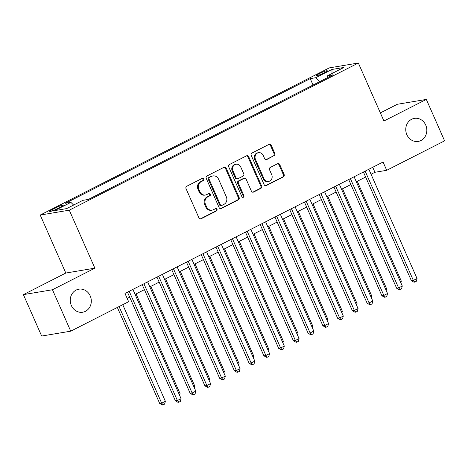 <?xml version="1.0" encoding="UTF-8"?>
<svg xmlns="http://www.w3.org/2000/svg" width="468" height="468" viewBox="0 0 468 468"><rect width="100%" height="100%" fill="white"/><g stroke="black" fill="none" stroke-linecap="round" stroke-linejoin="round"><path stroke-width="0.7" d="M203.65 179.045A1.252 1.129 80.5 0 0 202.135 178.425L186.755 186.252A1.79 1.609 80.5 0 0 186.024 188.616L198.935 217.895A1.79 1.609 80.5 0 0 201.1 218.784L216.485 210.951A1.252 1.129 80.5 0 0 215.771 208.576A1.252 1.129 80.5 0 0 215.479 208.675L213.49 209.687A5.727 5.154 80.5 0 1 212.139 210.132A5.727 5.154 80.5 0 1 206.564 206.844L205.487 204.405A5.727 5.154 80.5 0 1 207.821 196.841L209.81 195.829A1.252 1.129 80.5 0 0 209.102 193.454A1.252 1.129 80.5 0 0 208.81 193.547L206.815 194.565A5.727 5.154 80.5 0 1 205.47 195.01A5.727 5.154 80.5 0 1 199.889 191.716L198.812 189.277A5.727 5.154 80.5 0 1 201.152 181.713L203.141 180.701A1.252 1.129 80.5 0 0 203.65 179.045M205.47 195.01L204.686 195.138A5.727 5.154 80.5 0 1 199.105 191.851L198.028 189.411A5.727 5.154 80.5 0 1 200.362 181.847L202.357 180.835A1.252 1.129 80.5 0 0 202.047 178.472M200.281 218.93A1.79 1.609 80.5 0 0 200.316 218.913L215.695 211.086A1.252 1.129 80.5 0 0 215.385 208.722M212.139 210.132L211.355 210.267A5.727 5.154 80.5 0 1 205.774 206.973L204.697 204.534A5.727 5.154 80.5 0 1 207.037 196.969L209.026 195.957A1.252 1.129 80.5 0 0 208.716 193.594M406.856 134.696A11.671 10.501 80.5 0 0 418.222 141.406A11.671 10.501 80.5 0 0 425.734 125.085A11.671 10.501 80.5 0 0 414.361 118.381A11.671 10.501 80.5 0 0 406.856 134.696M71.341 305.51A11.671 10.501 80.5 0 0 82.707 312.214A11.671 10.501 80.5 0 0 90.219 295.899A11.671 10.501 80.5 0 0 78.846 289.189A11.671 10.501 80.5 0 0 71.341 305.51M319.451 73.57A5.838 0.696 -23.8 0 0 316.625 75.5A5.838 0.696 -23.8 0 0 324.476 72.721A5.838 0.696 -23.8 0 0 327.302 70.791A5.838 0.696 -23.8 0 0 319.451 73.57M274.108 155.826A1.79 1.609 80.5 0 0 274.839 153.463L271.218 145.25A1.79 1.609 80.5 0 0 269.053 144.36L251.971 153.054A1.79 1.609 80.5 0 0 251.24 155.417L264.151 184.69A1.79 1.609 80.5 0 0 266.315 185.58L283.397 176.886A1.79 1.609 80.5 0 0 284.129 174.523L279.753 164.601A1.79 1.609 80.5 0 0 277.588 163.712L270.276 167.433A1.79 1.609 80.5 0 0 269.55 169.796L271.721 174.716A4.791 4.306 80.5 0 1 268.638 181.409A4.791 4.306 80.5 0 1 263.975 178.659L255.475 159.389A4.791 4.306 80.5 0 1 258.552 152.691A4.791 4.306 80.5 0 1 263.221 155.446L264.636 158.658A1.79 1.609 80.5 0 0 266.801 159.547L273.324 155.955A1.79 1.609 80.5 0 0 274.055 153.592L270.434 145.378A1.79 1.609 80.5 0 0 269.088 144.337M383.93 121.007L426.33 99.421L444.6 140.845L386.714 170.311L383.058 162.027L124.974 293.418L128.624 301.702L70.738 331.174L52.469 289.75L94.869 268.164L69.293 210.173L358.353 63.016L383.93 121.007M226.196 168.17A1.79 1.609 80.5 0 0 224.032 167.281L206.95 175.974A1.79 1.609 80.5 0 0 206.218 178.337L219.129 207.611A1.79 1.609 80.5 0 0 221.294 208.5L238.376 199.807A1.79 1.609 80.5 0 0 239.107 197.443L226.196 168.17L225.412 168.299A1.79 1.609 80.5 0 0 224.073 167.257M229.46 164.514L246.542 155.821A1.79 1.609 80.5 0 1 248.707 156.71L261.618 185.983A1.79 1.609 80.5 0 1 260.887 188.347L253.58 192.067A1.79 1.609 80.5 0 1 251.415 191.178L246.18 179.302A1.79 1.609 80.5 0 0 244.009 178.413L239.166 180.882A1.79 1.609 80.5 0 0 238.434 183.245L243.886 195.606A1.252 1.129 80.5 0 1 243.079 197.361A1.252 1.129 80.5 0 1 241.857 196.642L228.729 166.877A1.79 1.609 80.5 0 1 229.46 164.514M57.312 208.71L60.559 207.061A5.651 0.673 -23.8 0 0 63.297 205.183A5.651 0.673 -23.8 0 0 55.686 207.874L52.439 209.529A5.651 0.673 -23.8 0 0 49.707 211.401A5.651 0.673 -23.8 0 0 57.312 208.71M69.293 210.173L40.225 215.052L329.285 67.889L358.353 63.016M313.045 85.036L310.225 78.636L65.409 203.276L70.908 202.351L73.599 205.06M310.225 78.636L315.725 77.717L331.947 69.457L343.892 67.456L327.67 75.711L333.169 74.792L88.353 199.426L82.854 200.351L66.632 208.605L54.686 210.612L70.908 202.351M94.869 268.164L65.801 273.043L23.4 294.629L52.469 289.75M23.4 294.629L41.67 336.047L70.738 331.174M426.33 99.421L397.262 104.294L380.355 112.899M65.801 273.043L40.225 215.052M371.054 174.26L374.926 172.288L386.714 170.311M127.173 298.42L129.677 297.145M135.082 294.395L144.425 289.639M149.83 286.884L159.173 282.128M164.578 279.378L173.921 274.622M179.326 271.867L188.668 267.117M194.074 264.361L203.416 259.605M208.822 256.85L218.164 252.1M223.575 249.345L232.912 244.589M238.323 241.833L247.66 237.083M253.071 234.328L262.408 229.572M267.819 226.816L277.155 222.066M282.567 219.311L291.903 214.555M297.315 211.805L306.651 207.049M312.062 204.294L321.399 199.538M326.81 196.788L336.147 192.032M341.558 189.277L350.895 184.527M356.306 181.771L365.643 177.015M372.727 167.292L374.926 172.288M327.67 75.711L327.612 77.624M319.656 81.672L315.725 77.717M331.947 69.457L332.023 73.499M220.475 208.652A1.79 1.609 80.5 0 0 220.51 208.634L237.592 199.935A1.79 1.609 80.5 0 0 238.323 197.572L225.412 168.299M209.547 177.442A1.252 1.129 80.5 0 0 209.038 179.098L220.369 204.791A1.252 1.129 80.5 0 0 221.885 205.411L223.985 204.346A5.727 5.154 80.5 0 0 226.319 196.782L218.574 179.221A5.727 5.154 80.5 0 0 212.993 175.927A5.727 5.154 80.5 0 0 211.647 176.372L208.763 177.571A1.252 1.129 80.5 0 0 208.248 179.226L209.038 179.098M221.592 205.511L220.802 205.645A1.252 1.129 80.5 0 1 219.586 204.925L208.248 179.226M212.993 175.927L212.209 176.056A5.727 5.154 80.5 0 0 210.863 176.506L211.647 176.372M208.763 177.571L210.863 176.506M252.755 192.219A1.79 1.609 80.5 0 0 252.79 192.196L260.103 188.475A1.79 1.609 80.5 0 0 260.834 186.112L247.923 156.839A1.79 1.609 80.5 0 0 246.577 155.797M244.431 178.279L243.647 178.407A1.79 1.609 80.5 0 0 243.225 178.548L238.376 181.017A1.79 1.609 80.5 0 0 237.645 183.38L243.097 195.741L243.886 195.606M242.67 197.344A1.252 1.129 80.5 0 0 243.097 195.741M240.745 166.988A4.791 4.306 80.5 0 0 236.077 164.233A4.791 4.306 80.5 0 0 233 170.931L235.995 177.717A1.79 1.609 80.5 0 0 238.159 178.606L243.009 176.138A1.79 1.609 80.5 0 0 243.74 173.774L240.745 166.988M236.077 164.233L235.293 164.367A4.791 4.306 80.5 0 0 232.216 171.06L233 170.931M237.738 178.747L236.954 178.881A1.79 1.609 80.5 0 1 235.205 177.852L232.216 171.06M265.976 159.693A1.79 1.609 80.5 0 0 266.011 159.676L273.324 155.955M258.552 152.691L257.769 152.825A4.791 4.306 80.5 0 0 254.686 159.518L255.475 159.389M268.638 181.409L267.854 181.543A4.791 4.306 80.5 0 1 263.186 178.794L254.686 159.518M265.496 185.732A1.79 1.609 80.5 0 0 265.531 185.714L282.613 177.015A1.79 1.609 80.5 0 0 283.345 174.652L278.969 164.73A1.79 1.609 80.5 0 0 277.629 163.695M117.345 307.447L159.705 403.492L161.671 403.164L165.356 401.287L122.751 304.697M119.065 306.569L161.671 403.164L163.133 404.855L162.349 404.984L159.705 403.492M165.356 401.287L164.607 404.1L163.133 404.855M127.471 292.149L175.418 400.86L177.384 400.526L129.191 291.271M181.069 398.654L180.32 401.468L178.846 402.217L177.384 400.526L181.069 398.654L132.883 289.394M178.846 402.217L178.062 402.351L175.418 400.86M179.139 394.272L180.104 393.775L136.053 293.898M180.104 393.775L179.659 395.454M193.887 386.761L194.852 386.27L150.801 286.393M194.852 386.27L194.407 387.949M208.634 379.255L209.6 378.764L165.549 278.881M209.6 378.764L209.155 380.437M223.382 371.744L224.347 371.253L180.297 271.376M224.347 371.253L223.903 372.932M142.219 284.638L190.166 393.348L192.132 393.021L143.939 283.76M195.817 391.143L195.068 393.957L193.594 394.711L192.132 393.021L195.817 391.143L147.631 281.888M193.594 394.711L192.81 394.84L190.166 393.348M156.967 277.132L204.914 385.843L206.879 385.515L158.687 276.255M210.565 383.637L209.816 386.451L208.342 387.2L206.879 385.515L210.565 383.637L162.378 274.377M208.342 387.2L207.558 387.334L204.914 385.843M171.715 269.621L219.662 378.331L221.627 378.004L173.435 268.749M225.313 376.126L224.564 378.945L223.09 379.694L221.627 378.004L225.313 376.126L177.126 266.871M223.09 379.694L222.306 379.823L219.662 378.331M186.463 262.115L234.409 370.826L236.375 370.498L188.183 261.238M240.061 368.62L239.318 371.434L237.838 372.183L236.375 370.498L240.061 368.62L191.874 259.36M237.838 372.183L237.054 372.317L234.409 370.826M238.13 364.239L239.095 363.747L195.045 263.87M239.095 363.747L238.651 365.42M201.211 254.61L249.157 363.314L251.123 362.987L202.931 253.732M254.808 361.109L254.065 363.928L252.585 364.677L251.123 362.987L254.808 361.109L206.622 251.854M252.585 364.677L251.802 364.812L249.157 363.314M252.878 356.727L253.843 356.236L209.793 256.359M253.843 356.236L253.399 357.915M215.959 247.098L263.905 355.809L265.871 355.481L217.679 246.221M269.556 353.603L268.813 356.417L267.333 357.172L265.871 355.481L269.556 353.603L221.37 244.343M267.333 357.172L266.549 357.3L263.905 355.809M267.626 349.222L268.591 348.73L224.541 248.853M268.591 348.73L268.146 350.409M230.706 239.593L278.653 348.303L280.619 347.97L232.426 238.715M284.304 346.092L283.561 348.912L282.081 349.66L280.619 347.97L284.304 346.092L236.118 236.837M282.081 349.66L281.297 349.795L278.653 348.303M282.374 341.71L283.339 341.219L239.288 241.342M283.339 341.219L282.894 342.898M245.454 232.081L293.401 340.792L295.366 340.464L247.174 231.204M299.052 338.586L298.309 341.4L296.829 342.155L295.366 340.464L299.052 338.586L250.866 229.326M296.829 342.155L296.045 342.284L293.401 340.792M260.202 224.576L308.149 333.286L310.114 332.953L261.922 223.698M313.8 331.081L313.057 333.895L311.577 334.643L310.114 332.953L313.8 331.081L265.613 221.82M311.577 334.643L310.793 334.778L308.149 333.286M274.95 217.064L322.897 325.775L324.862 325.447L276.67 216.187M328.548 323.569L327.805 326.383L326.331 327.138L324.862 325.447L328.548 323.569L280.361 214.315M326.331 327.138L325.541 327.267L322.897 325.775M289.698 209.559L337.644 318.269L339.61 317.936L291.418 208.681M343.296 316.064L342.553 318.878L341.078 319.626L339.61 317.936L343.296 316.064L295.109 206.803M341.078 319.626L340.289 319.761L337.644 318.269M304.446 202.047L352.392 310.758L354.358 310.43L306.166 201.176M358.043 308.552L357.3 311.372L355.826 312.121L354.358 310.43L358.043 308.552L309.857 199.298M355.826 312.121L355.036 312.25L352.392 310.758M319.194 194.542L367.14 303.252L369.106 302.925L320.919 193.664M372.791 301.047L372.048 303.861L370.574 304.61L369.106 302.925L372.791 301.047L324.605 191.786M370.574 304.61L369.784 304.744L367.14 303.252M333.941 187.036L381.888 295.741L383.854 295.413L335.667 186.159M387.539 293.535L386.796 296.355L385.322 297.104L383.854 295.413L387.539 293.535L339.353 184.281M385.322 297.104L384.532 297.238L381.888 295.741M348.689 179.525L396.636 288.235L398.601 287.908L350.415 178.647M402.287 286.03L401.544 288.844L400.07 289.598L398.601 287.908L402.287 286.03L354.1 176.769M400.07 289.598L399.28 289.727L396.636 288.235M363.437 172.019L411.384 280.73L413.349 280.396L365.163 171.142M417.035 278.519L416.292 281.338L414.818 282.087L413.349 280.396L417.035 278.519L368.848 169.264M414.818 282.087L414.028 282.222L411.384 280.73M297.121 334.205L298.087 333.713L254.036 233.836M298.087 333.713L297.642 335.392M311.869 326.699L312.835 326.202L268.784 226.325M312.835 326.202L312.39 327.881M326.617 319.188L327.582 318.696L283.532 218.819M327.582 318.696L327.138 320.375M341.365 311.682L342.33 311.191L298.28 211.308M342.33 311.191L341.886 312.864M356.113 304.171L357.078 303.679L313.028 203.802M357.078 303.679L356.634 305.358M370.861 296.665L371.826 296.174L327.775 196.297M371.826 296.174L371.381 297.847M385.609 289.154L386.574 288.662L342.523 188.785M386.574 288.662L386.129 290.341M400.356 281.648L401.322 281.157L357.271 181.28M401.322 281.157L400.877 282.836M52.937 210.641L52.439 209.529M56.277 209.219L55.686 207.874M200.362 181.847L201.152 181.713M198.028 189.411L198.812 189.277M199.105 191.851L199.889 191.716M209.026 195.957L209.81 195.829M207.037 196.969L207.821 196.841M204.697 204.534L205.487 204.405M205.774 206.973L206.564 206.844M215.695 211.086L216.485 210.951M200.316 218.913L201.1 218.784M202.357 180.835L203.141 180.701M238.323 197.572L239.107 197.443M237.592 199.935L238.376 199.807M220.51 208.634L221.294 208.5M219.586 204.925L220.369 204.791M247.923 156.839L248.707 156.71M260.834 186.112L261.618 185.983M260.103 188.475L260.887 188.347M252.79 192.196L253.58 192.067M243.225 178.548L244.009 178.413M238.376 181.017L239.166 180.882M237.645 183.38L238.434 183.245M235.205 177.852L235.995 177.717M266.011 159.676L266.801 159.547M263.186 178.794L263.975 178.659M278.969 164.73L279.753 164.601M283.345 174.652L284.129 174.523M282.613 177.015L283.397 176.886M265.531 185.714L266.315 185.58M270.434 145.378L271.218 145.25M274.055 153.592L274.839 153.463"/></g></svg>
